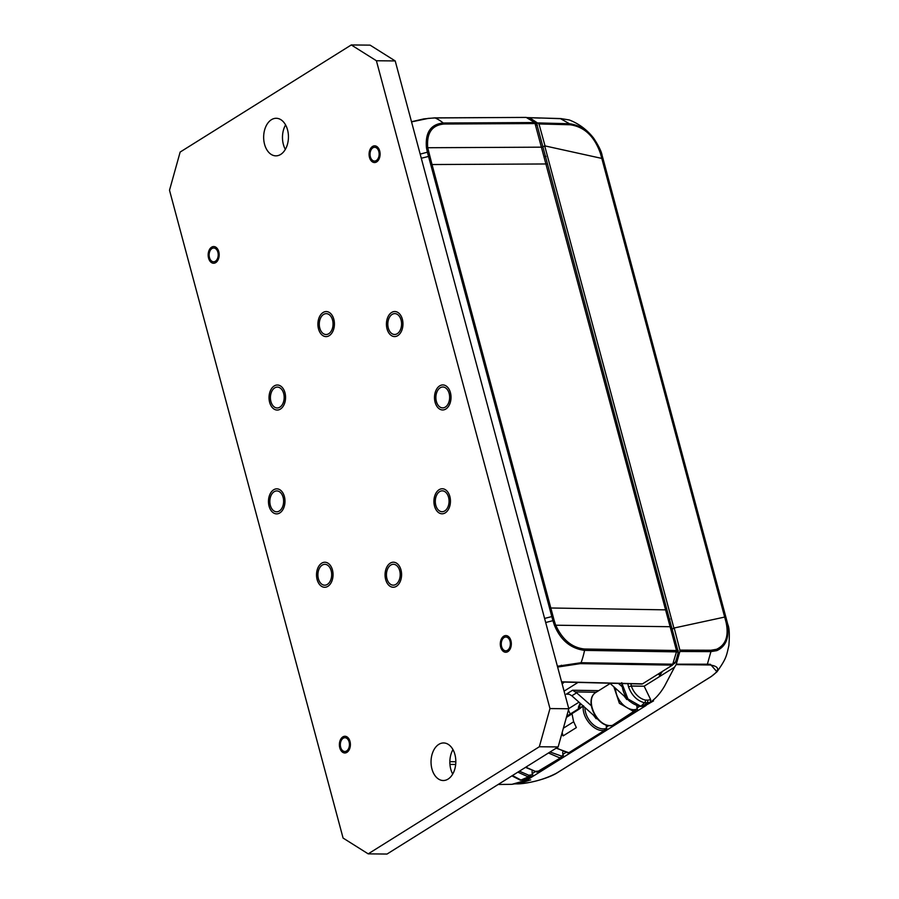 <?xml version="1.0" encoding="UTF-8"?>
<svg xmlns="http://www.w3.org/2000/svg" width="899" height="899" viewBox="0 0 899 899"><rect width="100%" height="100%" fill="white"/><g stroke="black" fill="none" stroke-linecap="round" stroke-linejoin="round"><path stroke-width="1.35" d="M673.014 664.473L675.295 662.529A60.491 39.927 -89.4 0 0 678.251 652.033L536.793 124.084A60.491 39.927 -89.4 0 0 534.939 122.702M621.906 686.499L618.422 683.431M624.12 695.995L626.794 699.546L624.187 696.051L609.859 683.218M593.464 715.177L596.138 718.728L593.531 715.233L571.843 695.804L569.37 694.32L566.325 694.14L572.562 690.23L576.619 692.814L591.25 705.681M578.978 702.198L568.752 708.592M411.54 121.882L428.486 118.365L435.105 117.949L526.185 117.409L534.77 122.545L443.241 123.006C430.722 124.242 425.126 132.479 426.452 147.739L427.385 152.223A62.615 18.688 164.6 0 0 420.193 154.145M561.583 681.824L642.493 683.869L672.452 665.125L676.666 651.179L534.77 122.545M546.423 163.966L432.026 164.539L427.733 147.751C426.497 133.119 431.868 125.208 443.859 124.028A2.09 1.371 89.7 0 0 443.6 123.433A2.09 1.371 89.7 0 0 443.241 123.006A62.627 41.107 89.7 0 0 435.105 117.949L434.655 117.87M430.767 164.719L551.817 616.579L553.076 616.422L432.026 164.539A2.09 0.607 165 0 0 431.43 164.584A2.09 0.607 165 0 0 430.767 164.719L427.385 152.223L428.654 152.088M421.283 158.246L429.744 156.145M544.592 618.433L551.817 616.579L552.907 620.692L554.166 620.501L553.076 616.422M545.693 622.546A62.615 17.924 -14.6 0 1 552.907 620.692L554.391 625.198C560.583 640.144 570.64 648.539 584.552 650.382L584.541 649.011C571.921 647.73 562.268 639.672 555.582 624.861L554.166 620.501M557.627 667.058L580.394 663.631L672.452 665.125M676.61 651.876L584.552 650.382A62.627 40.792 90.9 0 1 581.08 662.709L557.402 666.238M672.553 628.895L673.902 628.053L544.693 145.84L543.344 146.694M568.426 710.075L570.247 714.02M657.529 674.464L660.484 674.419M673.902 628.053L724.695 617.062L674.194 627.985L680.071 650.797L676.172 664.631L709.963 664.979C719.841 666.406 720.178 670.306 710.974 676.666L556.459 773.23C543.917 779.647 530.792 783.175 517.094 783.827L515.217 783.849M603.881 161.854L601.802 158.415L544.693 145.84M623.659 695.579L629.648 701.276M633.817 711.334A18.778 12.957 -122.6 0 1 633.435 711.345L619.4 703.31L613.871 686.814M636.795 705.704L637.256 709.142L634.245 709.704A17.53 12.092 -122.6 0 1 615.557 688.319M582.271 706.49L582.608 705.445M606.151 724.897L606.634 728.325L605.555 728.628A11.271 7.776 -122.6 0 1 604.791 728.786A17.542 12.103 -122.6 0 1 584.912 707.513M598.981 720.447L592.947 714.716M610.174 683.498L595.992 692.365C584.294 699.04 596.475 726.437 610.713 725.56L612.264 725.471L633.829 711.345L638.088 710.513L637.256 709.142M614.68 724.875L635.2 711.176L635.492 709.547M615.062 724.796L613.129 725.302A12.53 8.709 -121.5 0 1 612.264 725.471A1.259 0.865 -97.6 0 1 612.028 725.56C597.374 728.572 583.26 699.703 595.97 692.387A1.247 1.247 0 0 1 596.015 692.354L610.163 683.487M534.905 771.915L532.174 773.634L533.354 776.073L541.31 771.084L538.4 771.758L561.774 757.441L564.055 756.812L563.212 755.497L562.032 755.823A11.271 7.765 -122.6 0 1 561.257 755.98L550.064 752.002M571.281 752.047L605.297 730.246L607.477 729.628L606.634 728.325M638.088 710.513L645.999 705.569L642.718 706.243L647.426 702.771L650.359 702.276L650.674 699.658L644.167 686.207L631.356 686.072L628.637 686.78L631.48 685.993L644.167 686.207M540.468 771.286L541.31 771.084M565.493 752.71L562.819 754.385L563.212 755.497M562.819 754.385L562.729 752.058M532.523 774.68L528.792 775.241L519.408 771.185M532.174 773.634L532.073 771.263M517.835 772.174L528.32 776.882L533.354 776.073L527.106 780.029L511.891 784.333L498.181 784.479M523.038 780.22L530.05 776.758L530.365 775.118M531.444 776.478L525.286 780.388M650.359 702.276L651.719 701.265C656.517 697.59 660.81 692.522 664.619 686.027L674.531 667.193L658.866 677.003L662.361 671.441M676.172 664.631L674.531 667.193M706.985 664.855L707.378 664.204L676.396 664.181M680.015 651.483L710.918 651.629L716.84 650.629C726.448 646.134 729.763 636.795 726.785 622.614L726.785 622.49A62.615 17.935 -14.6 0 1 727.808 624.513C729.336 627.648 729.696 634.66 728.887 645.527C726.336 656.281 726.549 658.293 716.975 671.823L710.435 664.327L707.378 664.204L710.918 651.629A2.09 1.393 -89.7 0 0 710.974 650.932A2.09 1.393 -89.7 0 0 710.873 650.247L679.981 650.112M672.576 629.008L674.194 627.985M710.873 650.247L716.559 649.292C725.774 644.965 728.954 636.009 726.1 622.423L601.802 158.415L603.937 162.056M726.178 619.209L601.083 153.459C594.79 135.682 584.249 125.781 569.472 123.747L570.056 124.759C584.249 126.725 594.363 136.221 600.386 153.257L601.802 158.415L545.03 145.919L538.995 123.95L570.056 124.759M627.805 683.678L628.513 686.847C631.772 695.466 637.088 700.759 644.459 702.748L640.976 706.367L627.929 698.928L621.984 683.521M651.719 701.265L653.539 700.905L645.111 705.76M580.484 703.546L578.934 709.277L581.204 707.378M602.779 730.527C593.34 730.887 582.249 717.571 583.181 706.625L583.709 706.434M556.47 747.99L567.291 752.733A18.767 13.024 58.5 0 0 568.977 752.62L604.488 730.415L604.813 728.786M580.192 703.276L578.518 706.76L578.293 709.682L580.26 703.344M566.381 717.402L572.034 713.862L573.54 721.403L576.349 727.617L563.122 735.899L561.751 734M528.792 775.241L528.32 776.882L520.993 780.029L512.43 775.556M525.926 779.781L520.993 780.029A2.09 1.259 -78.8 0 1 520.33 780.175L526.106 779.748M516.037 783.714L517.094 783.827L516.037 783.714M559.29 771.443L558.369 772.106L559.29 771.443M725.324 617.04L726.74 622.434L726.055 622.243M573.674 721.762L563.37 728.212M563.122 735.899L562.133 732.64M537.164 771.084L538.4 771.758L537.029 771.926L560.909 757.61L559.358 757.7L548.48 752.991M525.814 767.173L536.636 771.926A18.778 13.036 58.5 0 0 537.029 771.915L535.928 771.241L537.029 771.926M561.257 755.98L560.909 757.61A12.53 8.63 57.4 0 0 561.774 757.441L562.032 755.823M645.482 700.074A2.09 1.259 101.2 0 1 644.459 702.748L647.426 702.771L647.909 700.13L645.482 700.074A16.699 11.597 -121.5 0 1 631.356 686.072M645.572 705.693L640.976 706.367L639.931 705.681L640.976 706.367M644.291 686.117L658.866 677.003M526.881 117.589L540.063 118.095L529.477 117.679L538.995 123.95M508.351 117.499L521.847 117.432M538.389 122.927L569.472 123.747L560.392 118.601M539.276 117.96L561.426 118.713L569.269 119.96L560.796 118.567L529.511 117.679M569.236 119.949C578.889 123.68 587.002 129.726 593.587 138.086C598.622 145.694 601.476 151.515 602.139 155.538A62.615 18.677 164.6 0 0 602.15 155.538A62.615 18.677 164.6 0 0 601.071 153.459A2.09 0.618 164.6 0 0 600.824 153.313A2.09 0.618 164.6 0 0 600.386 153.257M564.179 682.06A33.398 9.765 -15 0 1 562.156 683.959M561.897 683.026A31.723 9.271 165 0 0 562.853 682.026M562.774 682.026A31.622 9.248 -15 0 1 561.886 682.97M376.4 60.75L549.974 708.569L539.333 746.754L368.197 853.859L343.081 838.059L169.506 190.24L180.148 152.066L351.284 44.95L376.4 60.75L395.212 60.941L370.107 45.141L351.284 44.95M287.545 129.872A18.789 12.395 -89.4 0 0 276.24 118.286A18.789 12.395 -89.4 0 0 264.553 144.256A18.789 12.395 -89.4 0 0 275.858 155.853A18.789 12.395 -89.4 0 0 287.545 129.872M399.707 570.73A10.44 6.889 -89.4 0 0 393.425 564.291A10.44 6.889 -89.4 0 0 386.941 578.72A10.44 6.889 -89.4 0 0 393.211 585.159A10.44 6.889 -89.4 0 0 399.707 570.73M448.567 497.282A10.44 6.889 -89.4 0 0 442.297 490.843A10.44 6.889 -89.4 0 0 435.801 505.283A10.44 6.889 -89.4 0 0 442.083 511.722A10.44 6.889 -89.4 0 0 448.567 497.282M449.14 393.447A10.44 6.889 -89.4 0 0 442.859 387.008A10.44 6.889 -89.4 0 0 436.375 401.448A10.44 6.889 -89.4 0 0 442.645 407.888A10.44 6.889 -89.4 0 0 449.14 393.447M401.078 320.055A10.44 6.889 -89.4 0 0 394.807 313.616A10.44 6.889 -89.4 0 0 388.312 328.045A10.44 6.889 -89.4 0 0 394.594 334.484A10.44 6.889 -89.4 0 0 401.078 320.055M332.551 320.089A10.44 6.889 -89.4 0 0 326.27 313.65A10.44 6.889 -89.4 0 0 319.774 328.079A10.44 6.889 -89.4 0 0 326.056 334.518A10.44 6.889 -89.4 0 0 332.551 320.089M283.679 393.537A10.44 6.889 -89.4 0 0 277.409 387.098A10.44 6.889 -89.4 0 0 270.914 401.527A10.44 6.889 -89.4 0 0 277.195 407.966A10.44 6.889 -89.4 0 0 283.679 393.537M283.118 497.361A10.44 6.889 -89.4 0 0 276.836 490.921A10.44 6.889 -89.4 0 0 270.341 505.362A10.44 6.889 -89.4 0 0 276.622 511.801A10.44 6.889 -89.4 0 0 283.118 497.361M331.169 570.764A10.44 6.889 -89.4 0 0 324.899 564.325A10.44 6.889 -89.4 0 0 318.403 578.754A10.44 6.889 -89.4 0 0 324.685 585.193A10.44 6.889 -89.4 0 0 331.169 570.764M454.928 754.553A18.789 12.395 -89.4 0 0 443.623 742.956A18.789 12.395 -89.4 0 0 431.936 768.937A18.789 12.395 -89.4 0 0 443.241 780.523A18.789 12.395 -89.4 0 0 454.928 754.553M510.025 641.268A6.889 4.551 -89.4 0 0 505.879 637.02A6.889 4.551 -89.4 0 0 501.597 646.538A6.889 4.551 -89.4 0 0 505.744 650.797A6.889 4.551 -89.4 0 0 510.025 641.268M370.377 156.831A6.889 4.551 -89.4 0 0 374.523 161.078A6.889 4.551 -89.4 0 0 378.805 151.549A6.889 4.551 -89.4 0 0 374.658 147.301A6.889 4.551 -89.4 0 0 370.377 156.831M349.104 741.978A6.889 4.551 -89.4 0 0 344.958 737.731A6.889 4.551 -89.4 0 0 340.676 747.26A6.889 4.551 -89.4 0 0 344.823 751.508A6.889 4.551 -89.4 0 0 349.104 741.978M209.456 257.541A6.889 4.551 -89.4 0 0 213.602 261.789A6.889 4.551 -89.4 0 0 217.884 252.271A6.889 4.551 -89.4 0 0 213.748 248.023A6.889 4.551 -89.4 0 0 209.456 257.541M368.197 853.859L387.019 854.05L558.144 746.934L568.797 708.76L395.212 60.941M539.333 746.754L558.144 746.934M549.974 708.569L568.797 708.76M285.331 149.391A18.789 12.395 90.6 0 1 283.376 144.447A18.789 12.395 90.6 0 1 285.579 124.927M452.714 774.073A18.789 12.395 90.6 0 1 450.759 769.128A18.789 12.395 90.6 0 1 452.961 749.609M385.66 579.518A12.519 8.271 90.6 0 1 393.447 562.201A12.519 8.271 90.6 0 1 400.988 569.932A12.519 8.271 90.6 0 1 393.2 587.249A12.519 8.271 90.6 0 1 385.66 579.518M434.52 506.081A12.519 8.271 90.6 0 1 442.308 488.764A12.519 8.271 90.6 0 1 449.848 496.484A12.519 8.271 90.6 0 1 442.061 513.801A12.519 8.271 90.6 0 1 434.52 506.081M435.094 402.246A12.519 8.271 90.6 0 1 442.881 384.929A12.519 8.271 90.6 0 1 450.421 392.649A12.519 8.271 90.6 0 1 442.634 409.966A12.519 8.271 90.6 0 1 435.094 402.246M387.031 328.843A12.519 8.271 90.6 0 1 394.818 311.526A12.519 8.271 90.6 0 1 402.359 319.257A12.519 8.271 90.6 0 1 394.571 336.574A12.519 8.271 90.6 0 1 387.031 328.843M318.504 328.877A12.519 8.271 90.6 0 1 326.292 311.56A12.519 8.271 90.6 0 1 333.821 319.291A12.519 8.271 90.6 0 1 326.034 336.608A12.519 8.271 90.6 0 1 318.504 328.877M269.633 402.325A12.519 8.271 90.6 0 1 277.42 385.008A12.519 8.271 90.6 0 1 284.961 392.728A12.519 8.271 90.6 0 1 277.173 410.056A12.519 8.271 90.6 0 1 269.633 402.325M269.071 506.159A12.519 8.271 90.6 0 1 276.858 488.842A12.519 8.271 90.6 0 1 284.387 496.563A12.519 8.271 90.6 0 1 276.6 513.88A12.519 8.271 90.6 0 1 269.071 506.159M317.122 579.552A12.519 8.271 90.6 0 1 324.91 562.235A12.519 8.271 90.6 0 1 332.45 569.966A12.519 8.271 90.6 0 1 324.663 587.283A12.519 8.271 90.6 0 1 317.122 579.552M500.698 647.1A8.349 5.506 90.6 0 1 505.89 635.559A8.349 5.506 90.6 0 1 510.924 640.706A8.349 5.506 90.6 0 1 505.721 652.258A8.349 5.506 90.6 0 1 500.698 647.1M379.704 150.987A8.349 5.506 90.6 0 1 374.512 162.539A8.349 5.506 90.6 0 1 369.478 157.381A8.349 5.506 90.6 0 1 374.681 145.84A8.349 5.506 90.6 0 1 379.704 150.987M339.788 747.822A8.349 5.506 90.6 0 1 344.98 736.27A8.349 5.506 90.6 0 1 350.003 741.428A8.349 5.506 90.6 0 1 344.811 752.969A8.349 5.506 90.6 0 1 339.788 747.822M218.783 251.709A8.349 5.506 90.6 0 1 213.591 263.25A8.349 5.506 90.6 0 1 208.568 258.103A8.349 5.506 90.6 0 1 213.76 246.551A8.349 5.506 90.6 0 1 218.783 251.709M536.793 124.084L535.523 124.062M535.804 125.085L537.411 125.118M544.378 156.381L546.008 156.404M668.362 619.085L669.991 619.108M678.228 650.629L676.599 650.618M676.587 652.022L678.251 652.033M675.295 662.529L673.733 662.529M673.396 663.473L674.598 663.473M626.794 699.546L627.569 699.051M596.138 718.728L596.914 718.245M576.619 692.814L571.843 695.804M575.439 691.927L596.161 692.264M598.723 690.657L572.562 690.23M427.857 118.421L428.486 118.365L427.857 118.421M443.859 124.028L535.388 123.556M541.872 147.166L426.452 147.739M549.581 608.174A2.09 0.607 -15 0 1 550.255 608.039A2.09 0.607 -15 0 1 550.851 607.994L665.901 609.859M554.391 625.198L670.362 626.715M676.576 650.505L584.541 649.011M673.137 664.204L581.08 662.709A2.09 1.36 90.9 0 1 580.788 663.26A2.09 1.36 90.9 0 1 580.394 663.631M578.035 682.408L564.078 691.151M566.325 694.14L568.876 694.208M455.827 761.756L449.848 761.655M449.938 764.397L455.681 764.487M561.448 666.058L561.313 665.226M633.829 711.345L634.245 709.704M608.893 725.549L606.241 727.201M611.747 725.527A1.259 0.865 -97.6 0 0 612.017 725.56L612.736 725.392M636.177 710.952L613.489 725.201M562.122 757.351L539.4 771.533M572 751.834L564.055 756.812M605.544 730.179L570.067 752.384M615.422 724.661L607.477 729.628M534.141 775.59L645.235 706.041M631.48 685.993A16.699 11.518 -122.6 0 1 630.84 683.746M649.55 702.422L644.1 705.962M642.718 706.243L641.493 705.569M639.639 706.367L636.897 708.086M583.518 705.749L578.934 709.277M604.476 730.404A18.767 12.957 -122.6 0 1 602.779 730.516M571.652 751.957L569.809 752.452A12.53 8.698 -121.5 0 1 568.977 752.632L604.488 730.415A12.53 8.642 57.4 0 0 605.297 730.246L605.555 728.628M568.741 752.721L569.427 752.553M578.293 709.682L566.471 717.076M557.29 772.634L556.459 773.23L557.29 772.634M710.435 664.327L709.963 664.979M710.019 664.294L709.558 664.945M707.569 664.215L707.187 664.867M726.1 622.423L726.785 622.614M716.559 649.292L716.84 650.629M540.895 771.218L538.4 771.758M650.674 699.658L647.909 700.13M557.29 118.589L556.301 118.477M411.506 121.736L423.878 118.882L434.723 117.87L526.252 117.409M561.628 681.993L641.931 684.038M603.87 161.809L726.134 618.107M530.736 779.905C527.207 780.703 526.421 781.984 511.891 784.333M642.515 706.322L640.639 706.468C629.019 703.805 622.726 695.882 621.76 682.678M568.741 752.699L556.178 748.17M716.986 671.8L711.21 676.554L556.784 773.095C546.637 779.219 525.949 784.142 516.756 783.861L515.026 783.872M727.808 624.513L726.156 618.197M577.978 709.187L566.707 716.233M511.924 775.871L520.319 780.175M583.159 705.94L580.316 707.715M538.209 771.836L536.725 772.016L525.522 767.364M602.15 155.549L603.825 161.651"/></g></svg>
